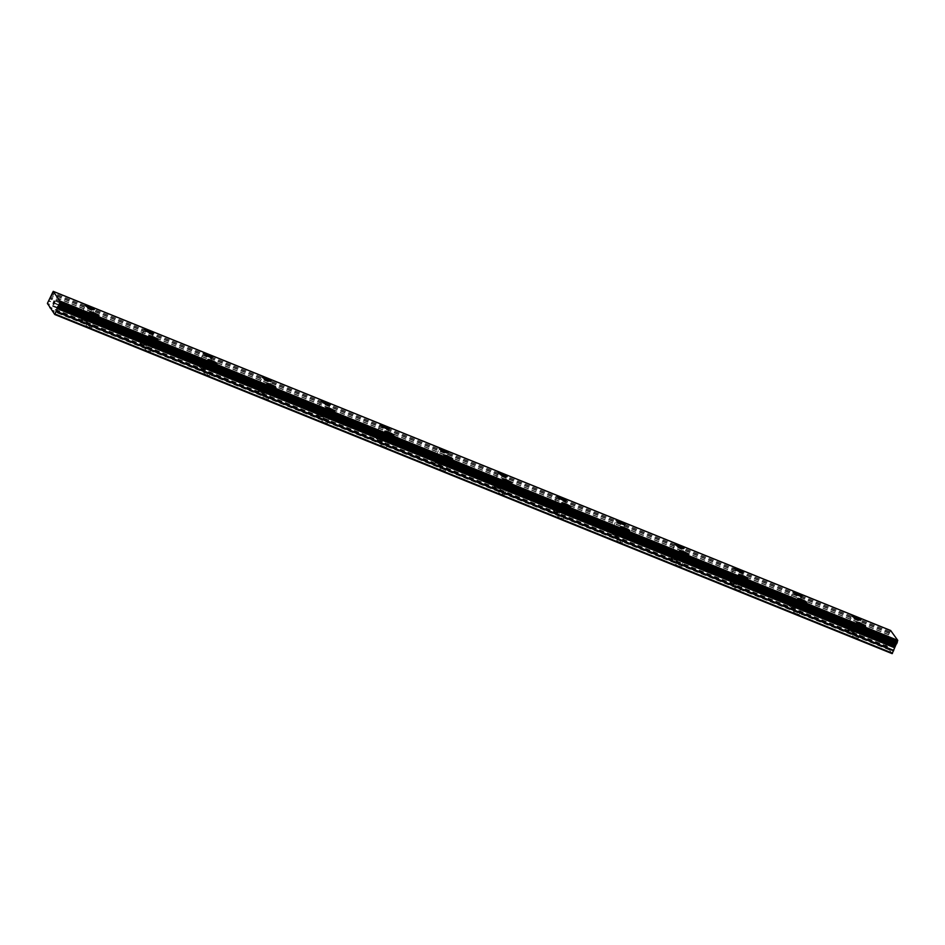 <?xml version="1.0" encoding="UTF-8"?>
<svg xmlns="http://www.w3.org/2000/svg" width="945" height="945" viewBox="0 0 945 945"><rect width="100%" height="100%" fill="white"/><g stroke="black" fill="none" stroke-linecap="round" stroke-linejoin="round"><path stroke-width="0.71" stroke-dasharray="4.72 3.54" d="M84.554 321.099L86.775 321.654L83.621 319.8L81.4 319.256L84.554 321.099M87.566 314.354L89.787 314.909L86.621 313.055L84.4 312.511L87.566 314.354M94.358 309.44L94.37 309.428A4.902 0.697 -156 0 1 94.358 309.44A4.902 0.697 -156 0 1 90.661 308.531A4.902 0.697 -156 0 1 85.404 305.448L85.404 305.436M143.534 344.984L145.754 345.539L142.589 343.685L140.368 343.141L143.534 344.984M146.534 338.239L148.755 338.794L145.601 336.94L143.38 336.396L146.534 338.239M153.338 333.313L153.338 333.325A4.902 0.697 -156 0 1 149.629 332.416A4.902 0.697 -156 0 1 144.372 329.332L144.372 329.321M202.502 368.869L204.722 369.412L201.568 367.57L199.348 367.026L202.502 368.869M205.502 362.124L207.723 362.667L202.348 360.281L205.502 362.124M212.306 357.21L212.306 357.21A4.902 0.697 -156 0 1 208.609 356.3A4.902 0.697 -156 0 1 203.34 353.217L203.352 353.206M261.47 392.754L263.702 393.297L258.316 390.911L261.47 392.754M264.482 386.009L266.703 386.552L263.537 384.709L261.316 384.166L264.482 386.009M271.286 381.095L271.286 381.083A4.902 0.697 -156 0 1 271.286 381.095A4.902 0.697 -156 0 1 267.577 380.185A4.902 0.697 -156 0 1 262.32 377.102L262.32 377.09M320.449 416.639L322.67 417.182L317.296 414.784L320.449 416.639M323.45 409.894L325.671 410.437L320.296 408.039L323.45 409.894M330.254 404.98L330.254 404.968A4.902 0.697 -156 0 1 330.254 404.98A4.902 0.697 -156 0 1 326.545 404.07A4.902 0.697 -156 0 1 321.288 400.987A4.902 0.697 -156 0 1 321.288 400.975L321.288 400.975M379.417 440.524L381.638 441.067L376.264 438.669L379.417 440.524M382.418 433.779L384.639 434.322L379.264 431.924L382.418 433.779M389.222 428.865L389.234 428.853A4.902 0.697 -156 0 1 389.222 428.865A4.902 0.697 -156 0 1 385.525 427.943A4.902 0.697 -156 0 1 380.256 424.872A4.902 0.697 -156 0 1 380.268 424.86L380.256 424.872M438.397 464.408L440.618 464.952L435.232 462.554L438.397 464.408M441.398 457.663L443.618 458.207L438.232 455.809L441.398 457.663M448.202 452.749L448.202 452.738A4.902 0.697 -156 0 1 448.202 452.749A4.902 0.697 -156 0 1 444.493 451.828A4.902 0.697 -156 0 1 439.236 448.757A4.902 0.697 -156 0 1 439.236 448.745L439.236 448.745M497.365 488.293L499.586 488.837L494.211 486.439L497.365 488.293M500.366 481.537L502.586 482.092L499.432 480.237L497.212 479.694L500.366 481.537M507.17 476.623L507.17 476.623A4.902 0.697 -156 0 1 503.472 475.713A4.902 0.697 -156 0 1 498.204 472.642A4.902 0.697 -156 0 1 498.204 472.63L498.204 472.63M556.333 512.166L558.554 512.722L555.4 510.867L553.179 510.324L556.333 512.166M559.345 505.421L561.566 505.977L558.4 504.122L556.18 503.579L559.345 505.421M566.149 500.496L566.138 500.507A4.902 0.697 -156 0 1 562.44 499.598A4.902 0.697 -156 0 1 557.172 496.515A4.902 0.697 -156 0 1 557.184 496.515L557.184 496.503M615.313 536.051L617.534 536.606L614.368 534.752L612.147 534.208L615.313 536.051M618.313 529.306L620.534 529.861L617.38 528.007L615.16 527.464L618.313 529.306M625.117 524.38L625.117 524.392A4.902 0.697 -156 0 1 621.408 523.483A4.902 0.697 -156 0 1 616.152 520.4L616.152 520.388M674.281 559.936L676.502 560.48L673.348 558.637L671.127 558.093L674.281 559.936M677.281 553.191L679.502 553.735L674.128 551.348L677.281 553.191M684.085 548.277L684.085 548.277A4.902 0.697 -156 0 1 680.388 547.368A4.902 0.697 -156 0 1 675.12 544.285L675.12 544.273M733.249 583.821L735.47 584.364L730.095 581.978L733.249 583.821M736.261 577.076L738.482 577.619L735.316 575.777L733.096 575.233L736.261 577.076M743.053 572.162L743.065 572.15A4.902 0.697 -156 0 1 743.053 572.162A4.902 0.697 -156 0 1 739.356 571.252A4.902 0.697 -156 0 1 734.088 568.169A4.902 0.697 -156 0 1 734.1 568.169L734.1 568.158M792.229 607.706L794.45 608.249L789.063 605.851L792.229 607.706M795.229 600.961L797.45 601.504L792.075 599.106L795.229 600.961M802.033 596.047L802.033 596.035A4.902 0.697 -156 0 1 802.033 596.047A4.902 0.697 -156 0 1 798.324 595.137A4.902 0.697 -156 0 1 793.068 592.054A4.902 0.697 -156 0 1 793.068 592.042L793.068 592.042M851.197 631.591L853.418 632.134L848.043 629.736L851.197 631.591M854.197 624.846L856.418 625.389L851.043 622.991L854.197 624.846M861.001 619.932L861.001 619.92A4.902 0.697 -156 0 1 861.001 619.932A4.902 0.697 -156 0 1 857.304 619.01A4.902 0.697 -156 0 1 852.036 615.939A4.902 0.697 -156 0 1 852.036 615.927L852.036 615.939M89.137 327.454L91.358 328.01L88.204 326.155L85.983 325.612L89.137 327.454M92.137 320.709L94.358 321.265L91.204 319.41L88.984 318.867L92.137 320.709M98.942 315.795L98.942 315.795A4.902 0.697 -156 0 1 95.244 314.886A4.902 0.697 -156 0 1 89.976 311.803L89.988 311.791M148.117 351.339L150.338 351.894L147.172 350.04L144.951 349.496L148.117 351.339M151.117 344.594L153.338 345.149L150.172 343.295L147.952 342.752L151.117 344.594M157.921 339.68L157.921 339.68A4.902 0.697 -156 0 1 154.212 338.771A4.902 0.697 -156 0 1 148.956 335.688L148.956 335.676M207.085 375.224L209.306 375.767L206.152 373.925L203.931 373.381L207.085 375.224M210.085 368.479L212.306 369.022L206.931 366.636L210.085 368.479M216.889 363.565L216.889 363.553A4.902 0.697 -156 0 1 216.889 363.565A4.902 0.697 -156 0 1 213.192 362.656A4.902 0.697 -156 0 1 207.924 359.572L207.924 359.561M266.053 399.109L268.274 399.652L262.899 397.266L266.053 399.109M269.053 392.364L271.286 392.907L265.899 390.521L269.053 392.364M275.857 387.45L275.869 387.438A4.902 0.697 -156 0 1 275.857 387.45A4.902 0.697 -156 0 1 272.16 386.54A4.902 0.697 -156 0 1 266.892 383.457A4.902 0.697 -156 0 1 266.903 383.446L266.903 383.446M325.033 422.994L327.253 423.537L321.867 421.139L325.033 422.994M328.033 416.249L330.254 416.792L324.867 414.394L328.033 416.249M334.837 411.335L334.837 411.323A4.902 0.697 -156 0 1 334.837 411.335A4.902 0.697 -156 0 1 331.128 410.425A4.902 0.697 -156 0 1 325.871 407.342A4.902 0.697 -156 0 1 325.871 407.33L325.871 407.33M384.001 446.879L386.221 447.422L380.847 445.024L384.001 446.879M387.001 440.134L389.222 440.677L383.847 438.279L387.001 440.134M393.805 435.22L393.805 435.208A4.902 0.697 -156 0 1 393.805 435.22A4.902 0.697 -156 0 1 390.108 434.298A4.902 0.697 -156 0 1 384.839 431.227A4.902 0.697 -156 0 1 384.839 431.215L384.839 431.215M442.969 470.764L445.189 471.307L439.815 468.909L442.969 470.764M445.981 464.019L448.202 464.562L442.815 462.164L445.981 464.019M452.773 459.105L452.785 459.093A4.902 0.697 -156 0 1 452.773 459.105A4.902 0.697 -156 0 1 449.076 458.183A4.902 0.697 -156 0 1 443.807 455.112A4.902 0.697 -156 0 1 443.819 455.1L443.807 455.112M501.949 494.637L504.169 495.192L501.004 493.337L498.783 492.794L501.949 494.637M504.949 487.892L507.17 488.447L504.016 486.592L501.795 486.049L504.949 487.892M511.753 482.978L511.753 482.978A4.902 0.697 -156 0 1 508.044 482.068A4.902 0.697 -156 0 1 502.787 478.985L502.787 478.973M560.917 518.521L563.137 519.077L559.983 517.222L557.763 516.679L560.917 518.521M563.917 511.777L566.138 512.332L562.984 510.477L560.763 509.934L563.917 511.777M570.721 506.863L570.721 506.863A4.902 0.697 -156 0 1 567.024 505.953A4.902 0.697 -156 0 1 561.755 502.87L561.767 502.858M619.885 542.406L622.105 542.962L618.951 541.107L616.731 540.564L619.885 542.406M622.897 535.661L625.117 536.217L621.952 534.362L619.731 533.819L622.897 535.661M629.689 530.747L629.701 530.736A4.902 0.697 -156 0 1 629.689 530.747A4.902 0.697 -156 0 1 625.992 529.838A4.902 0.697 -156 0 1 620.723 526.755A4.902 0.697 -156 0 1 620.735 526.755L620.735 526.743M678.864 566.291L681.085 566.835L675.699 564.448L678.864 566.291M681.865 559.546L684.085 560.09L678.711 557.704L681.865 559.546M688.669 554.62L688.669 554.632A4.902 0.697 -156 0 1 684.96 553.723A4.902 0.697 -156 0 1 679.703 550.64L679.703 550.628M737.832 590.176L740.053 590.719L734.678 588.333L737.832 590.176M740.833 583.431L743.053 583.975L737.679 581.588L740.833 583.431M747.649 578.505L747.637 578.517A4.902 0.697 -156 0 1 747.637 578.517A4.902 0.697 -156 0 1 743.939 577.608A4.902 0.697 -156 0 1 738.671 574.525A4.902 0.697 -156 0 1 738.671 574.513L738.683 574.513M796.8 614.061L799.021 614.604L793.646 612.206L796.8 614.061M799.813 607.316L802.033 607.859L796.647 605.461L799.813 607.316M806.605 602.402L806.617 602.39A4.902 0.697 -156 0 1 806.605 602.402A4.902 0.697 -156 0 1 802.907 601.492A4.902 0.697 -156 0 1 797.639 598.409A4.902 0.697 -156 0 1 797.651 598.398L797.651 598.398M855.78 637.946L858.001 638.489L852.614 636.091L855.78 637.946M858.781 631.201L861.001 631.744L855.627 629.346L858.781 631.201M865.585 626.287L865.585 626.275A4.902 0.697 -156 0 1 865.585 626.287A4.902 0.697 -156 0 1 861.875 625.366A4.902 0.697 -156 0 1 856.619 622.294A4.902 0.697 -156 0 1 856.619 622.282L856.619 622.282M859.088 631.626A4.902 0.697 24 0 0 862.797 632.548A4.902 0.697 24 0 0 857.528 629.464A4.902 0.697 24 0 0 853.831 628.555A4.902 0.697 24 0 0 859.088 631.626M861.616 625.956A4.902 0.697 24 0 0 865.313 626.878A4.902 0.697 24 0 0 860.056 623.794A4.902 0.697 24 0 0 856.359 622.885A4.902 0.697 24 0 0 861.616 625.956M800.12 607.741A4.902 0.697 24 0 0 803.817 608.663A4.902 0.697 24 0 0 798.56 605.58A4.902 0.697 24 0 0 794.863 604.67A4.902 0.697 24 0 0 800.12 607.741M802.648 602.083A4.902 0.697 24 0 0 806.345 602.993A4.902 0.697 24 0 0 801.088 599.91A4.902 0.697 24 0 0 797.379 599A4.902 0.697 24 0 0 802.648 602.083M741.152 583.868A4.902 0.697 24 0 0 744.849 584.778A4.902 0.697 24 0 0 739.592 581.695A4.902 0.697 24 0 0 735.883 580.785A4.902 0.697 24 0 0 741.152 583.868M743.668 578.198A4.902 0.697 24 0 0 747.377 579.108A4.902 0.697 24 0 0 742.108 576.025A4.902 0.697 24 0 0 738.411 575.115A4.902 0.697 24 0 0 743.668 578.198M682.172 559.983A4.902 0.697 24 0 0 685.881 560.893A4.902 0.697 24 0 0 680.613 557.81A4.902 0.697 24 0 0 676.915 556.9A4.902 0.697 24 0 0 682.172 559.983M684.7 554.313A4.902 0.697 24 0 0 688.397 555.223A4.902 0.697 24 0 0 683.14 552.14A4.902 0.697 24 0 0 679.431 551.23A4.902 0.697 24 0 0 684.7 554.313M623.204 536.098A4.902 0.697 24 0 0 626.901 537.008A4.902 0.697 24 0 0 621.645 533.925A4.902 0.697 24 0 0 617.935 533.015A4.902 0.697 24 0 0 623.204 536.098M625.732 530.428A4.902 0.697 24 0 0 629.429 531.338A4.902 0.697 24 0 0 624.172 528.267A4.902 0.697 24 0 0 620.463 527.345A4.902 0.697 24 0 0 625.732 530.428M564.236 512.214A4.902 0.697 24 0 0 567.933 513.123A4.902 0.697 24 0 0 562.677 510.052A4.902 0.697 24 0 0 558.967 509.131A4.902 0.697 24 0 0 564.236 512.214M566.752 506.544A4.902 0.697 24 0 0 570.461 507.453A4.902 0.697 24 0 0 565.193 504.382A4.902 0.697 24 0 0 561.495 503.461A4.902 0.697 24 0 0 566.752 506.544M505.256 488.329A4.902 0.697 24 0 0 508.965 489.238A4.902 0.697 24 0 0 503.697 486.167A4.902 0.697 24 0 0 499.999 485.246A4.902 0.697 24 0 0 505.256 488.329M507.784 482.659A4.902 0.697 24 0 0 511.481 483.568A4.902 0.697 24 0 0 506.225 480.497A4.902 0.697 24 0 0 502.516 479.587A4.902 0.697 24 0 0 507.784 482.659M446.288 464.444A4.902 0.697 24 0 0 449.985 465.353A4.902 0.697 24 0 0 444.729 462.282A4.902 0.697 24 0 0 441.02 461.373A4.902 0.697 24 0 0 446.288 464.444M448.816 458.774A4.902 0.697 24 0 0 452.513 459.695A4.902 0.697 24 0 0 447.245 456.612A4.902 0.697 24 0 0 443.548 455.703A4.902 0.697 24 0 0 448.816 458.774M387.32 440.559A4.902 0.697 24 0 0 391.017 441.48A4.902 0.697 24 0 0 385.749 438.397A4.902 0.697 24 0 0 382.052 437.488A4.902 0.697 24 0 0 387.32 440.559M389.836 434.889A4.902 0.697 24 0 0 393.545 435.81A4.902 0.697 24 0 0 388.277 432.727A4.902 0.697 24 0 0 384.58 431.818A4.902 0.697 24 0 0 389.836 434.889M328.34 416.674A4.902 0.697 24 0 0 332.049 417.595A4.902 0.697 24 0 0 326.781 414.512A4.902 0.697 24 0 0 323.084 413.603A4.902 0.697 24 0 0 328.34 416.674M330.868 411.016A4.902 0.697 24 0 0 334.565 411.925A4.902 0.697 24 0 0 329.309 408.842A4.902 0.697 24 0 0 325.6 407.933A4.902 0.697 24 0 0 330.868 411.016M269.372 392.801A4.902 0.697 24 0 0 273.07 393.711A4.902 0.697 24 0 0 267.813 390.628A4.902 0.697 24 0 0 264.104 389.718A4.902 0.697 24 0 0 269.372 392.801M271.9 387.131A4.902 0.697 24 0 0 275.597 388.041A4.902 0.697 24 0 0 270.329 384.958A4.902 0.697 24 0 0 266.632 384.048A4.902 0.697 24 0 0 271.9 387.131M210.404 368.916A4.902 0.697 24 0 0 214.102 369.826A4.902 0.697 24 0 0 208.833 366.743A4.902 0.697 24 0 0 205.136 365.833A4.902 0.697 24 0 0 210.404 368.916M212.92 363.246A4.902 0.697 24 0 0 216.629 364.156A4.902 0.697 24 0 0 211.361 361.073A4.902 0.697 24 0 0 207.664 360.163A4.902 0.697 24 0 0 212.92 363.246M151.424 345.031A4.902 0.697 24 0 0 155.134 345.941A4.902 0.697 24 0 0 149.865 342.858A4.902 0.697 24 0 0 146.168 341.948A4.902 0.697 24 0 0 151.424 345.031M153.952 339.361A4.902 0.697 24 0 0 157.65 340.271A4.902 0.697 24 0 0 152.393 337.2A4.902 0.697 24 0 0 148.684 336.278A4.902 0.697 24 0 0 153.952 339.361M92.456 321.146A4.902 0.697 24 0 0 96.154 322.056A4.902 0.697 24 0 0 90.897 318.985A4.902 0.697 24 0 0 87.188 318.063A4.902 0.697 24 0 0 92.456 321.146M94.984 315.476A4.902 0.697 24 0 0 98.682 316.386A4.902 0.697 24 0 0 93.413 313.315A4.902 0.697 24 0 0 89.716 312.393A4.902 0.697 24 0 0 94.984 315.476M854.516 625.271A4.902 0.697 24 0 0 858.214 626.192A4.902 0.697 24 0 0 852.957 623.109A4.902 0.697 24 0 0 849.248 622.2A4.902 0.697 24 0 0 854.516 625.271M857.032 619.613A4.902 0.697 24 0 0 860.741 620.522A4.902 0.697 24 0 0 855.473 617.439A4.902 0.697 24 0 0 851.776 616.53A4.902 0.697 24 0 0 857.032 619.613M795.536 601.398A4.902 0.697 24 0 0 799.246 602.308A4.902 0.697 24 0 0 793.977 599.224A4.902 0.697 24 0 0 790.28 598.315A4.902 0.697 24 0 0 795.536 601.398M798.064 595.728A4.902 0.697 24 0 0 801.762 596.638A4.902 0.697 24 0 0 796.505 593.554A4.902 0.697 24 0 0 792.796 592.645A4.902 0.697 24 0 0 798.064 595.728M736.568 577.513A4.902 0.697 24 0 0 740.266 578.423A4.902 0.697 24 0 0 735.009 575.34A4.902 0.697 24 0 0 731.3 574.43A4.902 0.697 24 0 0 736.568 577.513M739.096 571.843A4.902 0.697 24 0 0 742.794 572.753A4.902 0.697 24 0 0 737.525 569.67A4.902 0.697 24 0 0 733.828 568.76A4.902 0.697 24 0 0 739.096 571.843M677.6 553.628A4.902 0.697 24 0 0 681.298 554.538A4.902 0.697 24 0 0 676.029 551.455A4.902 0.697 24 0 0 672.332 550.545A4.902 0.697 24 0 0 677.6 553.628M680.116 547.958A4.902 0.697 24 0 0 683.826 548.868A4.902 0.697 24 0 0 678.557 545.797A4.902 0.697 24 0 0 674.86 544.875A4.902 0.697 24 0 0 680.116 547.958M618.621 529.743A4.902 0.697 24 0 0 622.33 530.653A4.902 0.697 24 0 0 617.061 527.582A4.902 0.697 24 0 0 613.364 526.66A4.902 0.697 24 0 0 618.621 529.743M621.149 524.073A4.902 0.697 24 0 0 624.846 524.983A4.902 0.697 24 0 0 619.589 521.912A4.902 0.697 24 0 0 615.88 520.99A4.902 0.697 24 0 0 621.149 524.073M559.653 505.858A4.902 0.697 24 0 0 563.35 506.768A4.902 0.697 24 0 0 558.093 503.697A4.902 0.697 24 0 0 554.384 502.775A4.902 0.697 24 0 0 559.653 505.858M562.18 500.188A4.902 0.697 24 0 0 565.878 501.098A4.902 0.697 24 0 0 560.609 498.027A4.902 0.697 24 0 0 556.912 497.117A4.902 0.697 24 0 0 562.18 500.188M500.685 481.974A4.902 0.697 24 0 0 504.382 482.883A4.902 0.697 24 0 0 499.114 479.812A4.902 0.697 24 0 0 495.416 478.891A4.902 0.697 24 0 0 500.685 481.974M503.201 476.304A4.902 0.697 24 0 0 506.91 477.225A4.902 0.697 24 0 0 501.641 474.142A4.902 0.697 24 0 0 497.944 473.232A4.902 0.697 24 0 0 503.201 476.304M441.705 458.089A4.902 0.697 24 0 0 445.414 459.01A4.902 0.697 24 0 0 440.146 455.927A4.902 0.697 24 0 0 436.448 455.017A4.902 0.697 24 0 0 441.705 458.089M444.233 452.419A4.902 0.697 24 0 0 447.93 453.34A4.902 0.697 24 0 0 442.673 450.257A4.902 0.697 24 0 0 438.964 449.347A4.902 0.697 24 0 0 444.233 452.419M382.737 434.204A4.902 0.697 24 0 0 386.434 435.125A4.902 0.697 24 0 0 381.178 432.042A4.902 0.697 24 0 0 377.468 431.133A4.902 0.697 24 0 0 382.737 434.204M385.265 428.546A4.902 0.697 24 0 0 388.962 429.455A4.902 0.697 24 0 0 383.694 426.372A4.902 0.697 24 0 0 379.996 425.463A4.902 0.697 24 0 0 385.265 428.546M323.769 410.331A4.902 0.697 24 0 0 327.466 411.24A4.902 0.697 24 0 0 322.198 408.157A4.902 0.697 24 0 0 318.5 407.248A4.902 0.697 24 0 0 323.769 410.331M326.285 404.661A4.902 0.697 24 0 0 329.994 405.57A4.902 0.697 24 0 0 324.726 402.487A4.902 0.697 24 0 0 321.028 401.578A4.902 0.697 24 0 0 326.285 404.661M264.789 386.446A4.902 0.697 24 0 0 268.498 387.356A4.902 0.697 24 0 0 263.23 384.272A4.902 0.697 24 0 0 259.532 383.363A4.902 0.697 24 0 0 264.789 386.446M267.317 380.776A4.902 0.697 24 0 0 271.014 381.685A4.902 0.697 24 0 0 265.758 378.602A4.902 0.697 24 0 0 262.048 377.693A4.902 0.697 24 0 0 267.317 380.776M205.821 362.561A4.902 0.697 24 0 0 209.518 363.471A4.902 0.697 24 0 0 204.262 360.388A4.902 0.697 24 0 0 200.553 359.478A4.902 0.697 24 0 0 205.821 362.561M208.337 356.891A4.902 0.697 24 0 0 212.046 357.801A4.902 0.697 24 0 0 206.778 354.729A4.902 0.697 24 0 0 203.08 353.808A4.902 0.697 24 0 0 208.337 356.891M146.841 338.676A4.902 0.697 24 0 0 150.55 339.586A4.902 0.697 24 0 0 145.282 336.503A4.902 0.697 24 0 0 141.585 335.593A4.902 0.697 24 0 0 146.841 338.676M149.369 333.006A4.902 0.697 24 0 0 153.078 333.916A4.902 0.697 24 0 0 147.81 330.844A4.902 0.697 24 0 0 144.112 329.923A4.902 0.697 24 0 0 149.369 333.006M87.873 314.791A4.902 0.697 24 0 0 91.57 315.701A4.902 0.697 24 0 0 86.314 312.63A4.902 0.697 24 0 0 82.617 311.708A4.902 0.697 24 0 0 87.873 314.791M90.401 309.121A4.902 0.697 24 0 0 94.098 310.031A4.902 0.697 24 0 0 88.842 306.96A4.902 0.697 24 0 0 85.133 306.038A4.902 0.697 24 0 0 90.401 309.121M892.092 641.265L891.643 642.281L892.092 641.265M891.572 642.446L891.111 643.474L891.56 642.446M890.804 643.321L891.938 640.769L890.804 643.321M890.97 641.749L890.651 643.108L890.922 641.749M892.151 653.645L884.65 643.25L885.867 640.155L48.455 301.006M890.651 630.504L885.867 640.155M53.676 302.624L54.089 301.266M53.251 303.959L53.558 302.459M54.704 301.857L53.57 304.42M887.26 646.852L50.829 308.105M887.627 646.404L50.215 307.267M884.65 643.25L47.25 304.101M884.815 642.505L47.404 303.369M888.631 634.816L51.219 295.679M888.713 634.508L51.313 295.372M889.552 650.03L52.14 310.893M889.706 649.298L52.306 310.149M886.079 639.777L48.679 300.628M887.449 638.111L50.05 298.963M887.887 637.355L50.475 298.218M888.04 636.989L50.64 297.852M888.359 636.068L50.947 296.931M888.997 633.28L51.597 294.131M889.103 632.878L51.703 293.73M889.481 632.028L52.081 292.879M889.682 631.744L52.282 292.607M890.332 630.917L52.932 291.769M890.438 630.752L53.038 291.603M86.775 321.654L89.787 314.909M145.754 345.539L148.755 338.794M204.722 369.412L207.723 362.667M263.702 393.297L266.703 386.552M322.67 417.182L325.671 410.437M381.638 441.067L384.639 434.322M440.618 464.952L443.618 458.207M499.586 488.837L502.586 482.092M558.554 512.722L561.566 505.977M617.534 536.606L620.534 529.861M676.502 560.48L679.502 553.735M735.47 584.364L738.482 577.619M794.45 608.249L797.45 601.504M853.418 632.134L856.418 625.389M91.358 328.01L94.358 321.265M150.338 351.894L153.338 345.149M209.306 375.767L212.306 369.022M268.274 399.652L271.286 392.907M327.253 423.537L330.254 416.792M386.221 447.422L389.222 440.677M445.189 471.307L448.202 464.562M504.169 495.192L507.17 488.447M563.137 519.077L566.138 512.332M622.105 542.962L625.117 536.217M681.085 566.835L684.085 560.09M740.053 590.719L743.053 583.975M799.021 614.604L802.033 607.859M858.001 638.489L861.001 631.744M862.797 632.548L865.313 626.878M803.817 608.663L806.345 602.993M744.849 584.778L747.377 579.108M685.881 560.893L688.397 555.223M626.901 537.008L629.429 531.338M567.933 513.123L570.461 507.453M508.965 489.238L511.481 483.568M449.985 465.353L452.513 459.695M391.017 441.48L393.545 435.81M332.049 417.595L334.565 411.925M273.07 393.711L275.597 388.041M214.102 369.826L216.629 364.156M155.134 345.941L157.65 340.271M96.154 322.056L98.682 316.386M858.214 626.192L860.741 620.522M799.246 602.308L801.762 596.638M740.266 578.423L742.794 572.753M681.298 554.538L683.826 548.868M622.33 530.653L624.846 524.983M563.35 506.768L565.878 501.098M504.382 482.883L506.91 477.225M445.414 459.01L447.93 453.34M386.434 435.125L388.962 429.455M327.466 411.24L329.994 405.57M268.498 387.356L271.014 381.685M209.518 363.471L212.046 357.801M150.55 339.586L153.078 333.916M91.57 315.701L94.098 310.031M82.617 311.708L85.133 306.038M141.585 335.593L144.112 329.923M200.553 359.478L203.08 353.808M259.532 383.363L262.048 377.693M318.5 407.248L321.028 401.578M377.468 431.133L379.996 425.463M436.448 455.017L438.964 449.347M495.416 478.891L497.944 473.232M554.384 502.775L556.912 497.117M613.364 526.66L615.88 520.99M672.332 550.545L674.86 544.875M731.3 574.43L733.828 568.76M790.28 598.315L792.796 592.645M849.248 622.2L851.776 616.53M87.188 318.063L89.716 312.393M146.168 341.948L148.684 336.278M205.136 365.833L207.664 360.163M264.104 389.718L266.632 384.048M323.084 413.603L325.6 407.933M382.052 437.488L384.58 431.818M441.02 461.373L443.548 455.703M499.999 485.246L502.516 479.587M558.967 509.131L561.495 503.461M617.935 533.015L620.463 527.345M676.915 556.9L679.431 551.23M735.883 580.785L738.411 575.115M794.863 604.67L797.379 599M853.831 628.555L856.359 622.885M852.614 636.091L855.627 629.346M793.646 612.206L796.647 605.461M734.678 588.333L737.679 581.588M675.699 564.448L678.711 557.704M616.731 540.564L619.731 533.819M557.763 516.679L560.763 509.934M498.783 492.794L501.795 486.049M439.815 468.909L442.815 462.164M380.847 445.024L383.847 438.279M321.867 421.139L324.867 414.394M262.899 397.266L265.899 390.521M203.931 373.381L206.931 366.636M144.951 349.496L147.952 342.752M85.983 325.612L88.984 318.867M848.043 629.736L851.043 622.991M789.063 605.851L792.075 599.106M730.095 581.978L733.096 575.233M671.127 558.093L674.128 551.348M612.147 534.208L615.16 527.464M553.179 510.324L556.18 503.579M494.211 486.439L497.212 479.694M435.232 462.554L438.232 455.809M376.264 438.669L379.264 431.924M317.296 414.784L320.296 408.039M258.316 390.911L261.316 384.166M199.348 367.026L202.348 360.281M140.368 343.141L143.38 336.396M81.4 319.256L84.4 312.511"/><path stroke-width="1.42" d="M85.404 305.448A4.902 0.697 -156 0 1 89.102 306.369A4.902 0.697 -156 0 1 94.37 309.44A4.902 0.697 -156 0 1 90.673 308.519A4.902 0.697 -156 0 1 85.404 305.436A4.902 0.697 -156 0 1 89.102 306.357A4.902 0.697 -156 0 1 94.37 309.428M144.372 329.321A4.902 0.697 -156 0 1 148.081 330.242A4.902 0.697 -156 0 1 153.338 333.313A4.902 0.697 -156 0 1 149.641 332.404A4.902 0.697 -156 0 1 144.372 329.321A4.902 0.697 -156 0 1 148.07 330.254A4.902 0.697 -156 0 1 153.338 333.325M203.352 353.206A4.902 0.697 -156 0 1 207.049 354.115A4.902 0.697 -156 0 1 212.306 357.21A4.902 0.697 -156 0 1 208.609 356.289A4.902 0.697 -156 0 1 203.352 353.206A4.902 0.697 -156 0 1 207.049 354.127A4.902 0.697 -156 0 1 212.318 357.198M262.32 377.09A4.902 0.697 -156 0 1 266.017 378A4.902 0.697 -156 0 1 271.286 381.083A4.902 0.697 -156 0 1 267.589 380.173A4.902 0.697 -156 0 1 262.32 377.09A4.902 0.697 -156 0 1 266.017 378.012A4.902 0.697 -156 0 1 271.286 381.083M324.986 401.897A4.902 0.697 -156 0 1 330.254 404.968A4.902 0.697 -156 0 1 326.557 404.058A4.902 0.697 -156 0 1 321.288 400.975A4.902 0.697 -156 0 1 324.986 401.897M321.288 400.975A4.902 0.697 -156 0 1 324.997 401.885A4.902 0.697 -156 0 1 330.254 404.968M380.268 424.86A4.902 0.697 -156 0 1 383.965 425.77A4.902 0.697 -156 0 1 389.222 428.853A4.902 0.697 -156 0 1 385.525 427.931A4.902 0.697 -156 0 1 380.268 424.86A4.902 0.697 -156 0 1 383.965 425.782A4.902 0.697 -156 0 1 389.234 428.853M439.236 448.745A4.902 0.697 -156 0 1 442.933 449.655A4.902 0.697 -156 0 1 448.202 452.738A4.902 0.697 -156 0 1 444.504 451.816A4.902 0.697 -156 0 1 439.236 448.745A4.902 0.697 -156 0 1 442.933 449.666A4.902 0.697 -156 0 1 448.202 452.738M498.204 472.63A4.902 0.697 -156 0 1 501.913 473.539A4.902 0.697 -156 0 1 507.17 476.623A4.902 0.697 -156 0 1 503.472 475.701A4.902 0.697 -156 0 1 498.204 472.63A4.902 0.697 -156 0 1 501.901 473.551A4.902 0.697 -156 0 1 507.17 476.611M557.184 496.515A4.902 0.697 -156 0 1 560.881 497.436A4.902 0.697 -156 0 1 566.138 500.507M560.881 497.424A4.902 0.697 -156 0 1 566.149 500.496A4.902 0.697 -156 0 1 562.44 499.586A4.902 0.697 -156 0 1 557.184 496.503A4.902 0.697 -156 0 1 560.881 497.424M616.152 520.388A4.902 0.697 -156 0 1 619.861 521.309A4.902 0.697 -156 0 1 625.117 524.38A4.902 0.697 -156 0 1 621.42 523.471A4.902 0.697 -156 0 1 616.152 520.388A4.902 0.697 -156 0 1 619.849 521.321A4.902 0.697 -156 0 1 625.117 524.392M675.12 544.273A4.902 0.697 -156 0 1 678.829 545.182A4.902 0.697 -156 0 1 684.085 548.277A4.902 0.697 -156 0 1 680.388 547.356A4.902 0.697 -156 0 1 675.12 544.273A4.902 0.697 -156 0 1 678.817 545.194A4.902 0.697 -156 0 1 684.085 548.265M734.1 568.158A4.902 0.697 -156 0 1 737.797 569.067A4.902 0.697 -156 0 1 743.065 572.15A4.902 0.697 -156 0 1 739.356 571.241A4.902 0.697 -156 0 1 734.1 568.158A4.902 0.697 -156 0 1 737.797 569.079A4.902 0.697 -156 0 1 743.065 572.15M796.765 592.964A4.902 0.697 -156 0 1 802.033 596.035A4.902 0.697 -156 0 1 798.336 595.126A4.902 0.697 -156 0 1 793.068 592.042A4.902 0.697 -156 0 1 796.765 592.964M793.068 592.042A4.902 0.697 -156 0 1 796.777 592.952A4.902 0.697 -156 0 1 802.033 596.035M852.047 615.927A4.902 0.697 -156 0 1 855.745 616.837A4.902 0.697 -156 0 1 861.001 619.92A4.902 0.697 -156 0 1 857.304 618.999A4.902 0.697 -156 0 1 852.047 615.927A4.902 0.697 -156 0 1 855.733 616.849A4.902 0.697 -156 0 1 861.001 619.92M89.976 311.803A4.902 0.697 -156 0 1 93.685 312.724A4.902 0.697 -156 0 1 98.942 315.795A4.902 0.697 -156 0 1 95.244 314.874A4.902 0.697 -156 0 1 89.988 311.791A4.902 0.697 -156 0 1 93.685 312.712A4.902 0.697 -156 0 1 98.953 315.784M148.956 335.688A4.902 0.697 -156 0 1 152.653 336.597A4.902 0.697 -156 0 1 157.921 339.68A4.902 0.697 -156 0 1 154.224 338.759A4.902 0.697 -156 0 1 148.956 335.676A4.902 0.697 -156 0 1 152.653 336.585A4.902 0.697 -156 0 1 157.921 339.668M207.924 359.561A4.902 0.697 -156 0 1 211.633 360.47A4.902 0.697 -156 0 1 216.889 363.553A4.902 0.697 -156 0 1 213.192 362.644A4.902 0.697 -156 0 1 207.924 359.561A4.902 0.697 -156 0 1 211.621 360.482A4.902 0.697 -156 0 1 216.889 363.553M266.903 383.446A4.902 0.697 -156 0 1 270.601 384.355A4.902 0.697 -156 0 1 275.857 387.438A4.902 0.697 -156 0 1 272.16 386.529A4.902 0.697 -156 0 1 266.903 383.446A4.902 0.697 -156 0 1 270.601 384.367A4.902 0.697 -156 0 1 275.869 387.438M325.871 407.33A4.902 0.697 -156 0 1 329.569 408.24A4.902 0.697 -156 0 1 334.837 411.323A4.902 0.697 -156 0 1 331.14 410.413A4.902 0.697 -156 0 1 325.871 407.33A4.902 0.697 -156 0 1 329.569 408.252A4.902 0.697 -156 0 1 334.837 411.323M388.537 432.137A4.902 0.697 -156 0 1 393.805 435.208A4.902 0.697 -156 0 1 390.108 434.287A4.902 0.697 -156 0 1 384.839 431.215A4.902 0.697 -156 0 1 388.537 432.137M384.839 431.215A4.902 0.697 -156 0 1 388.549 432.125A4.902 0.697 -156 0 1 393.805 435.208M443.819 455.1A4.902 0.697 -156 0 1 447.517 456.01A4.902 0.697 -156 0 1 452.785 459.093A4.902 0.697 -156 0 1 449.076 458.171A4.902 0.697 -156 0 1 443.819 455.1A4.902 0.697 -156 0 1 447.517 456.022A4.902 0.697 -156 0 1 452.785 459.093M506.485 479.906A4.902 0.697 -156 0 1 511.753 482.978A4.902 0.697 -156 0 1 508.056 482.056A4.902 0.697 -156 0 1 502.787 478.973A4.902 0.697 -156 0 1 506.485 479.906M502.787 478.973A4.902 0.697 -156 0 1 506.496 479.895A4.902 0.697 -156 0 1 511.753 482.966M561.767 502.858A4.902 0.697 -156 0 1 565.464 503.779A4.902 0.697 -156 0 1 570.721 506.863A4.902 0.697 -156 0 1 567.024 505.941A4.902 0.697 -156 0 1 561.767 502.858A4.902 0.697 -156 0 1 565.453 503.791A4.902 0.697 -156 0 1 570.721 506.851M620.735 526.755A4.902 0.697 -156 0 1 624.432 527.664A4.902 0.697 -156 0 1 629.701 530.747A4.902 0.697 -156 0 1 625.992 529.826A4.902 0.697 -156 0 1 620.735 526.743A4.902 0.697 -156 0 1 624.432 527.653A4.902 0.697 -156 0 1 629.701 530.736M679.703 550.628A4.902 0.697 -156 0 1 683.412 551.537A4.902 0.697 -156 0 1 688.669 554.62A4.902 0.697 -156 0 1 684.971 553.711A4.902 0.697 -156 0 1 679.703 550.628A4.902 0.697 -156 0 1 683.4 551.549A4.902 0.697 -156 0 1 688.669 554.632M738.683 574.513A4.902 0.697 -156 0 1 742.38 575.422A4.902 0.697 -156 0 1 747.649 578.505A4.902 0.697 -156 0 1 743.939 577.596A4.902 0.697 -156 0 1 738.683 574.513A4.902 0.697 -156 0 1 742.38 575.434A4.902 0.697 -156 0 1 747.637 578.505M797.651 598.398A4.902 0.697 -156 0 1 801.348 599.307A4.902 0.697 -156 0 1 806.617 602.39A4.902 0.697 -156 0 1 802.907 601.481A4.902 0.697 -156 0 1 797.651 598.398A4.902 0.697 -156 0 1 801.348 599.319A4.902 0.697 -156 0 1 806.617 602.39M860.316 623.204A4.902 0.697 -156 0 1 865.585 626.275A4.902 0.697 -156 0 1 861.887 625.354A4.902 0.697 -156 0 1 856.619 622.282A4.902 0.697 -156 0 1 860.316 623.204M856.619 622.282A4.902 0.697 -156 0 1 860.328 623.192A4.902 0.697 -156 0 1 865.585 626.275M53.239 291.355L890.651 630.504L897.75 640.356L60.256 301.632L54.739 314.496L47.404 303.369L53.239 291.355L60.256 301.632M54.739 314.496L892.151 653.645L897.655 640.769M54.089 301.266L53.676 302.624M53.546 302.459L53.251 303.971L54.314 301.585M54.125 301.053L53.251 303.959M54.29 302.365L53.57 304.408L54.526 302.152M54.692 301.857L53.57 304.408M50.829 308.105L49.849 307.716M897.75 640.356L60.35 301.207M896.002 644.62L58.59 305.471M895.848 644.833L58.448 305.696M892.517 653.196L55.117 314.047M897.596 640.982L60.185 301.845M897.289 642.305L59.889 303.156M897.183 642.718L59.783 303.569M896.805 643.557L59.405 304.42M896.616 643.84L59.204 304.692M895.222 645.6L57.822 306.452M894.797 646.345L57.385 307.208M894.631 646.723L57.22 307.574M894.313 647.644L56.913 308.495M893.722 650.373L56.322 311.236M893.568 650.833L56.157 311.696"/></g></svg>
